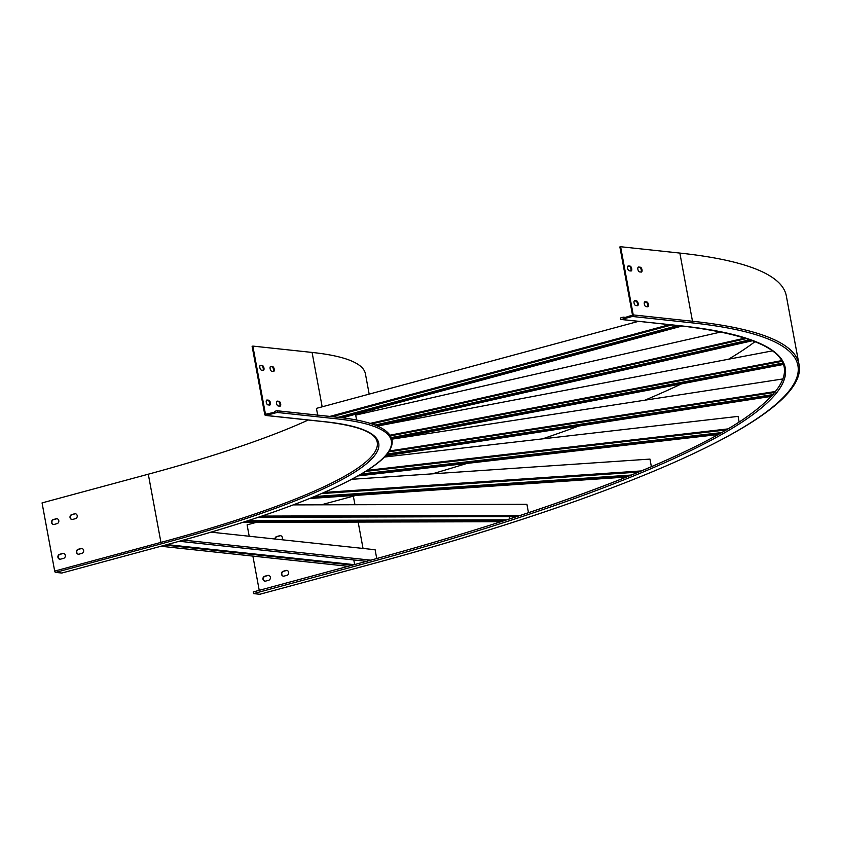 <?xml version="1.0" encoding="UTF-8"?>
<svg xmlns="http://www.w3.org/2000/svg" width="841" height="841" viewBox="0 0 841 841"><rect width="100%" height="100%" fill="white"/><g stroke="black" fill="none" stroke-linecap="round" stroke-linejoin="round"><path stroke-width="1.26" d="M671.854 324.91L332.248 416.663M669.457 324.658L329.851 416.411M322.166 406.823L312.085 352.432L252.847 346.093L252.111 346.292L264.747 414.476A1.283 1.125 -83.9 0 0 266.082 415.433L277.131 412.447A0.862 0.757 -83.9 0 0 277.067 410.755L336.316 417.104C370.828 420.7 389.415 428.321 392.064 439.959C393.357 448.674 385.62 458.461 368.863 469.331C331.711 492.963 264.768 517.972 168.021 544.348L167.948 544.358A443.07 68.783 -10.5 0 0 336.379 418.786A0.862 0.757 -83.9 0 0 336.064 417.125L277.309 410.829M677.804 325.551L338.177 417.304M679.738 325.751L340.069 417.525M336.547 417.168A443.07 68.783 -10.5 0 1 339.943 417.556A443.07 68.783 -10.5 0 1 342.234 417.84M682.125 326.014L342.361 417.809M638.54 321.346L316.437 408.369L317.677 415.107M625.662 317.404L623.339 317.152L623.496 317.993L632.506 315.112L619.87 246.928L620.605 246.728L633.241 314.912A1.283 1.125 96.1 0 1 632.369 316.468L621.32 319.454A0.862 0.757 96.1 0 1 621.005 317.782L623.339 317.152M277.067 410.755A0.862 0.757 -83.9 0 0 276.826 410.776L274.492 411.407L274.65 412.237L265.483 414.277L252.847 346.093M783.003 363.028L391.359 437.572M783.276 363.701L391.622 438.245M783.539 364.437L391.843 438.991M772.574 350.844L378.545 425.84M781.773 360.589L390.045 435.154M782.172 361.304L390.497 435.859M750.204 339.701L375.023 425.094M751.433 340.153L376.19 425.557M752.811 340.658L377.472 426.082M721.179 331.932L355.69 415.107L356.616 420.08M745.221 338.04L370.124 423.401M746.713 338.513L371.627 423.885M721.631 432.579L361.304 473.998M720.054 433.472L359.79 474.881M259.964 594.219A1.283 0.589 -105.1 0 1 259.869 594.261A1.283 0.589 -105.1 0 1 259.764 594.272L253.593 593.609L253.215 591.948L359.475 563.239C539.88 514.639 679.97 462.056 743.497 419.175C814.403 370.271 793.336 339.154 680.316 325.814A0.862 0.757 96.1 0 0 680.558 325.793A843.681 130.986 169.5 0 1 359.853 564.9L359.538 563.239A843.681 130.986 169.5 0 0 366.581 561.325A843.681 130.986 169.5 0 0 370.849 560.159A843.681 130.986 169.5 0 0 500.963 521.714A843.681 130.986 169.5 0 0 504.663 520.526A843.681 130.986 169.5 0 0 516.679 516.616A843.681 130.986 169.5 0 0 520.295 515.428A843.681 130.986 169.5 0 0 626.44 477.047A843.681 130.986 169.5 0 0 629.331 475.88A843.681 130.986 169.5 0 0 638.634 472.074A843.681 130.986 169.5 0 0 641.42 470.928A843.681 130.986 169.5 0 0 718.277 434.524A843.681 130.986 169.5 0 0 720.201 433.451M718.13 434.545L357.909 475.953M739.134 422.035L738.083 416.39L384.369 457.052M727.991 428.899L367.254 470.371M726.182 429.961L365.593 471.412M773.184 394.576L387.039 454.066M772.437 395.396L386.355 454.886M771.575 396.332L385.535 455.811M783.118 378.902L391.895 439.17M775.801 391.454L389.257 451.007M775.066 392.369L388.668 451.901M359.412 563.27L253.215 591.948M352.442 565.141L165.256 545.105M348.142 566.298L160.957 546.261M354.25 564.658L167.054 544.611M376.736 558.529L375.107 549.73L211.091 532.164M370.818 560.159L183.496 540.101M366.55 561.325L179.291 541.278M353.788 559.959L354.639 564.542M366.213 565.509A1.283 0.589 -105.1 0 1 366.119 565.551C636.763 492.563 810.303 413.646 798.95 364.058L786.314 295.874A857.831 133.183 169.5 0 0 679.854 253.078L620.605 246.728M354.944 504.726L353.346 496.148A856.979 133.046 169.5 0 0 356.279 495.349M432.379 473.84A856.979 133.046 169.5 0 0 466.955 463.423M542.571 438.865A856.979 133.046 169.5 0 0 578.86 426.03M644.889 400.19A856.979 133.046 169.5 0 0 681.578 383.843M728.516 359.233A856.979 133.046 169.5 0 0 755.134 341.562M275.343 539.049A2.502 2.197 96.1 0 1 277.088 536.59L280.158 535.77A2.502 2.197 96.1 0 1 280.663 535.696M265.073 581.173A2.502 2.197 96.1 0 1 265.094 576.295L268.163 575.465A2.502 2.197 96.1 0 1 268.678 575.391M283.501 576.201A2.502 2.197 96.1 0 1 283.522 571.312L286.592 570.482A2.502 2.197 96.1 0 1 287.096 570.419M353.346 496.148L321.273 504.81M256.442 522.335L247.096 524.858L249.209 536.253M274.933 538.997A2.502 2.197 96.1 0 1 276.678 536.547L279.748 535.717A2.502 2.197 96.1 0 1 281.851 539.743M265.588 581.11A2.502 2.197 96.1 0 1 264.684 576.243L267.753 575.412A2.502 2.197 96.1 0 1 268.657 580.279L265.588 581.11M284.006 576.127A2.502 2.197 96.1 0 1 283.112 571.27L286.182 570.44A2.502 2.197 96.1 0 1 287.075 575.297L284.006 576.127M259.228 590.319L252.889 556.101M629.268 270.802A2.502 1.146 -105.1 0 1 627.659 268.447A2.502 1.146 -105.1 0 1 628.164 265.956A2.502 1.146 -105.1 0 1 628.364 265.935L630.077 266.124A2.502 1.146 -105.1 0 1 631.686 268.468A2.502 1.146 -105.1 0 1 631.181 270.97A2.502 1.146 -105.1 0 1 630.981 270.981L629.268 270.802M639.538 271.895A2.502 1.146 -105.1 0 1 637.93 269.551A2.502 1.146 -105.1 0 1 638.435 267.049A2.502 1.146 -105.1 0 1 638.634 267.039L640.348 267.217A2.502 1.146 -105.1 0 1 641.956 269.562A2.502 1.146 -105.1 0 1 641.452 272.064A2.502 1.146 -105.1 0 1 641.252 272.085L639.538 271.895M635.701 305.514A2.502 1.146 -105.1 0 1 634.093 303.17A2.502 1.146 -105.1 0 1 634.598 300.668A2.502 1.146 -105.1 0 1 634.797 300.658L636.511 300.836A2.502 1.146 -105.1 0 1 638.119 303.18A2.502 1.146 -105.1 0 1 637.615 305.682A2.502 1.146 -105.1 0 1 637.415 305.704L635.701 305.514M645.972 306.618A2.502 1.146 -105.1 0 1 644.364 304.274A2.502 1.146 -105.1 0 1 644.868 301.772A2.502 1.146 -105.1 0 1 645.068 301.751L646.782 301.94A2.502 1.146 -105.1 0 1 648.39 304.284A2.502 1.146 -105.1 0 1 647.885 306.786A2.502 1.146 -105.1 0 1 647.686 306.797L645.972 306.618M627.859 266.155L629.341 266.324A2.502 1.146 -105.1 0 1 630.845 268.29A2.502 1.146 -105.1 0 1 630.75 270.96M638.13 267.259L639.612 267.417A2.502 1.146 -105.1 0 1 641.115 269.383A2.502 1.146 -105.1 0 1 641.021 272.053M634.293 300.878L635.775 301.036A2.502 1.146 -105.1 0 1 637.278 303.002A2.502 1.146 -105.1 0 1 637.184 305.672M644.563 301.982L646.046 302.14A2.502 1.146 -105.1 0 1 647.549 304.106A2.502 1.146 -105.1 0 1 647.454 306.776M631.328 475.049L314.523 496.516M629.236 475.89L312.484 497.357M626.356 477.047L309.625 498.513M651.376 466.692L649.967 459.091L351.759 479.307M641.326 470.928L324.195 492.427M638.55 472.085L321.535 493.572M636.721 472.211L636.826 472.789M506.776 519.822L248.705 520.474M504.611 520.526L246.55 521.178M500.91 521.714L242.86 522.366M528.474 512.695L526.918 504.295L293.288 504.884M520.243 515.428L261.919 516.08M516.626 516.616L258.397 517.268M509.257 516.637L509.678 518.886M308.226 420.016A428.921 66.586 -10.5 0 1 148.3 474.198L42.05 502.907L54.686 571.092A1.283 0.589 74.9 0 0 55.538 572.406L61.835 573.026M312.085 352.432A429.772 66.723 -10.5 0 1 365.425 373.877L369.178 394.124M260.09 365.52L261.572 365.688A2.502 1.146 -105.1 0 1 263.075 367.654A2.502 1.146 -105.1 0 1 262.981 370.324M270.36 366.623L271.843 366.781A2.502 1.146 -105.1 0 1 273.346 368.747A2.502 1.146 -105.1 0 1 273.251 371.417M266.523 400.242L268.006 400.4A2.502 1.146 -105.1 0 1 269.509 402.366A2.502 1.146 -105.1 0 1 269.414 405.036M276.794 401.346L278.276 401.504A2.502 1.146 -105.1 0 1 279.79 403.47A2.502 1.146 -105.1 0 1 279.696 406.14M261.498 370.166A2.502 1.146 -105.1 0 1 259.89 367.811A2.502 1.146 -105.1 0 1 260.395 365.32A2.502 1.146 -105.1 0 1 260.594 365.299L262.308 365.488A2.502 1.146 -105.1 0 1 263.916 367.832A2.502 1.146 -105.1 0 1 263.412 370.334A2.502 1.146 -105.1 0 1 263.212 370.345L261.498 370.166M271.769 371.259A2.502 1.146 -105.1 0 1 270.171 368.915A2.502 1.146 -105.1 0 1 270.665 366.413A2.502 1.146 -105.1 0 1 270.876 366.403L272.579 366.581A2.502 1.146 -105.1 0 1 274.187 368.926A2.502 1.146 -105.1 0 1 273.682 371.428A2.502 1.146 -105.1 0 1 273.483 371.449L271.769 371.259M267.932 404.878A2.502 1.146 -105.1 0 1 266.324 402.534A2.502 1.146 -105.1 0 1 266.828 400.032A2.502 1.146 -105.1 0 1 267.028 400.022L268.742 400.2A2.502 1.146 -105.1 0 1 270.35 402.545A2.502 1.146 -105.1 0 1 269.845 405.047A2.502 1.146 -105.1 0 1 269.646 405.068L267.932 404.878M278.203 405.982A2.502 1.146 -105.1 0 1 276.605 403.638A2.502 1.146 -105.1 0 1 277.099 401.136A2.502 1.146 -105.1 0 1 277.309 401.115L279.023 401.304A2.502 1.146 -105.1 0 1 280.621 403.648A2.502 1.146 -105.1 0 1 280.116 406.15A2.502 1.146 -105.1 0 1 279.916 406.161L278.203 405.982M54.108 524.437A2.502 2.197 96.1 0 1 53.204 519.58L56.273 518.75A2.502 2.197 96.1 0 1 57.177 523.607L54.108 524.437M72.526 519.454A2.502 2.197 96.1 0 1 71.632 514.597L74.702 513.767A2.502 2.197 96.1 0 1 75.595 518.624L72.526 519.454M60.541 559.16A2.502 2.197 96.1 0 1 59.637 554.293L62.707 553.462A2.502 2.197 96.1 0 1 63.611 558.329L60.541 559.16M78.959 554.177A2.502 2.197 96.1 0 1 78.066 549.32L81.135 548.49A2.502 2.197 96.1 0 1 82.029 553.346L78.959 554.177M53.593 524.5A2.502 2.197 96.1 0 1 53.614 519.622L56.683 518.792A2.502 2.197 96.1 0 1 57.199 518.718M72.021 519.528A2.502 2.197 96.1 0 1 72.042 514.639L75.112 513.809A2.502 2.197 96.1 0 1 75.616 513.746M60.026 559.223A2.502 2.197 96.1 0 1 60.047 554.335L63.117 553.504A2.502 2.197 96.1 0 1 63.632 553.441M78.455 554.24A2.502 2.197 96.1 0 1 78.476 549.362L81.545 548.532A2.502 2.197 96.1 0 1 82.05 548.458M679.854 253.078L692.49 321.262A1.283 1.125 96.1 0 1 691.617 322.807L632.369 316.468M798.95 364.058A857.831 133.183 169.5 0 0 692.49 321.262L633.241 314.912M363.039 548.437L358.15 522.072M621.068 319.475L680.316 325.814A0.862 0.757 96.1 0 1 680.075 325.74M259.869 594.261L366.119 565.551A1.283 0.589 -105.1 0 1 366.014 565.562A856.548 132.983 169.5 0 0 691.617 322.807M366.014 565.562L259.764 594.272M359.853 564.9L253.593 593.609M680.558 325.793L621.32 319.454M646.046 302.14L646.782 301.94M635.775 301.036L636.511 300.836M639.612 267.417L640.348 267.217M629.341 266.324L630.077 266.124M324.594 421.698A1.283 1.125 -83.9 0 0 324.952 421.804C358.192 425.704 375.612 432.516 377.22 442.219A428.921 66.586 -10.5 0 1 160.936 542.382A1.283 0.589 74.9 0 0 161.787 543.696L55.538 572.406M148.3 474.198L160.936 542.382L54.686 571.092M265.714 415.465L324.952 421.804A1.283 1.125 -83.9 0 0 325.32 421.772A430.203 66.786 -10.5 0 1 161.787 543.696M325.32 421.772L266.082 415.433M266.639 414.403L265.483 414.277M336.379 418.786L277.131 412.447M167.948 544.358L61.698 573.068M279.023 401.304L278.276 401.504M268.742 400.2L268.006 400.4M272.579 366.581L271.843 366.781M262.308 365.488L261.572 365.688M372.363 411.323L372.079 409.777M168.021 544.348L61.771 573.057"/></g></svg>
